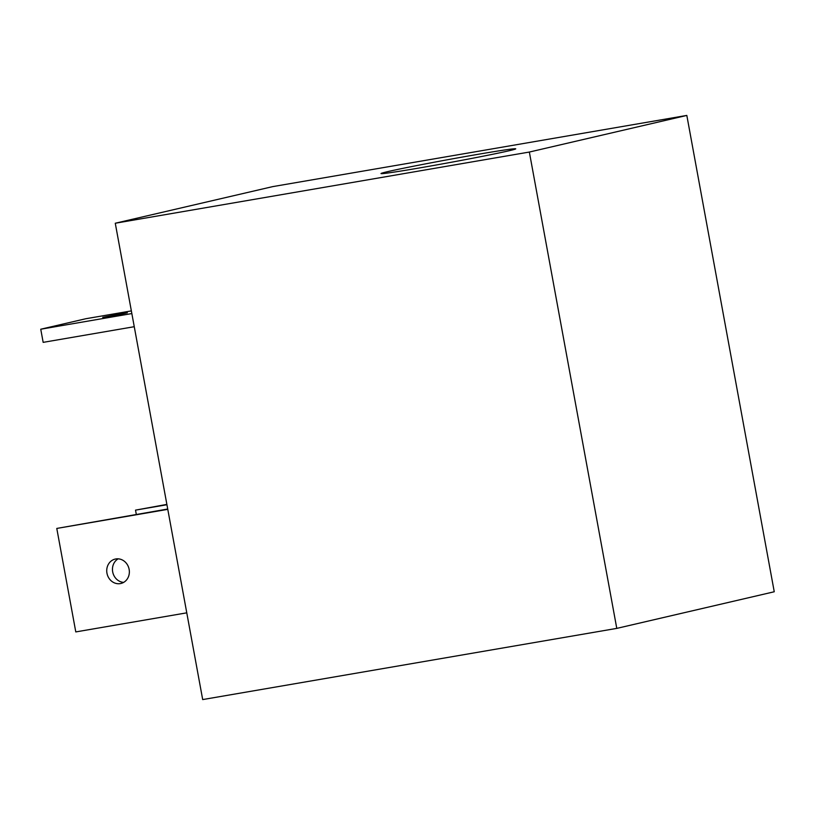<?xml version="1.0" encoding="UTF-8"?>
<svg xmlns="http://www.w3.org/2000/svg" width="815" height="815" viewBox="0 0 815 815"><rect width="100%" height="100%" fill="white"/><g stroke="black" fill="none" stroke-linecap="round" stroke-linejoin="round"><path stroke-width="1.22" d="M115.272 223.239L202.691 699.576L616.782 628.385L529.353 152.048L115.272 223.239L272.74 186.615L686.821 115.424L529.353 152.048M167.717 509.018L56.785 528.436L75.785 631.92L186.767 612.839M118.175 558.835A12.531 11.247 -103.1 0 0 112.816 572.497A12.531 11.247 -103.1 0 0 123.646 582.389M167.778 509.355L56.785 528.436M115.781 558.958A12.531 11.247 -103.1 0 0 115.21 559.08A12.531 11.247 -103.1 0 0 107.02 573.505A12.531 11.247 -103.1 0 0 120.304 583.601A12.531 11.247 -103.1 0 0 120.885 583.479A12.531 11.247 -103.1 0 0 129.076 569.053A12.531 11.247 -103.1 0 0 115.781 558.958M477.712 154.371A68.491 1.579 169.6 0 1 515.732 148.829A68.491 1.579 169.6 0 1 419.022 168.022A68.491 1.579 169.6 0 1 381.012 173.554A68.491 1.579 169.6 0 1 477.712 154.371M616.782 628.385L774.25 591.761L686.821 115.424M166.871 504.393L135.524 510.129L136.309 514.418M166.932 504.73L135.524 510.129M120.426 313.826L127.385 312.817L121.629 314.121L102.731 317.341L120.426 313.826M131.847 313.561L40.75 329.219L85.84 318.726L131.358 310.902M134.251 326.703L43.164 342.361L40.75 329.219"/></g></svg>
